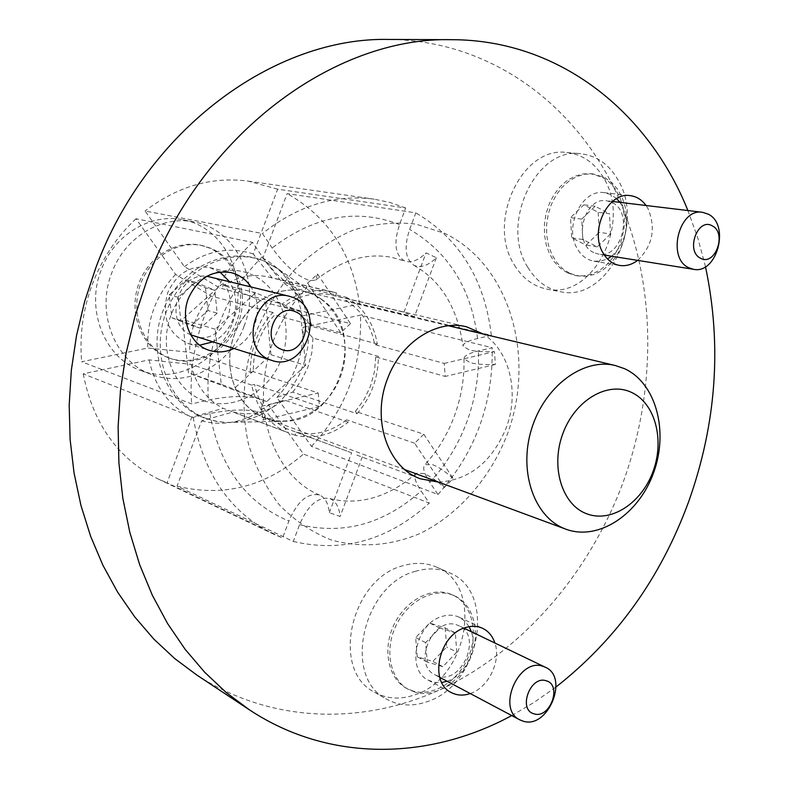 <?xml version="1.0" encoding="UTF-8"?>
<svg xmlns="http://www.w3.org/2000/svg" width="789" height="789" viewBox="0 0 789 789"><rect width="100%" height="100%" fill="white"/><g stroke="black" fill="none" stroke-linecap="round" stroke-linejoin="round"><path stroke-width="0.59" stroke-dasharray="3.94 2.96" d="M444.246 487.523L414.629 443.221L423.801 434.236L355.444 411.404L357.032 413.732L292.719 392.143L276.85 397.429L311.477 446.426L437.964 494.486L429.808 482.365C423.969 473.459 422.342 467.561 424.926 464.691L432.599 464.682C438.576 466.92 445.44 471.556 453.202 478.578L444.246 487.523C436.485 480.471 429.62 475.797 423.683 473.508L416.296 473.252C413.466 475.935 415.063 481.852 421.099 491.014L429.315 503.126L303.479 454.06L268.635 405.092L284.296 400.033L348.245 422.145L346.647 419.817C330.897 432.086 314.101 436.218 296.24 432.214L295.096 435.272C313.953 439.552 331.666 435.173 348.245 422.145M295.096 435.272L233.159 412.016L201.629 420.833L177.052 486.152L293.311 541.461L299.564 524.665C307.621 505.759 317.474 496.991 329.121 498.362L330.364 498.806C335.867 501.35 339.132 507.228 340.148 516.45L329.329 512.732C328.342 503.49 325.117 497.593 319.673 495.068L319.644 495.048C307.749 492.464 297.492 501.143 288.882 521.075L282.59 537.95L167.071 482.809L191.757 417.253L223.169 408.317L284.74 431.435L285.884 428.368C269.463 419.718 259.048 405.073 254.63 384.44L251.721 385.101C256.336 406.937 267.343 422.381 284.74 431.435M251.721 385.101L191.135 364.37L149.16 359.883L83.21 373.838L193.177 417.45L209.854 413.564C230.802 409.284 247.657 408.889 260.409 412.391L264.996 415.951L262.845 420.093L261.425 406.305L263.634 402.479L259.019 398.81C246.247 395.437 229.362 395.861 208.365 400.082L191.648 403.899L81.671 361.766L147.76 348.028L189.774 352.279L250.389 372.3L253.308 371.649C253.131 361.244 254.896 351.066 258.585 341.134C262.342 331.232 267.678 322.514 274.582 314.979L272.856 312.474C265.528 320.393 259.877 329.585 255.902 340.059C251.997 350.563 250.162 361.303 250.389 372.3M272.856 312.474L210.998 296.033L175.612 274.404L136.004 218.75L252.51 242.341L262.293 256.78C275.045 274.296 287.61 285.243 299.968 289.602L306.033 288.863L307.602 283.133L317.572 274.039L315.62 280.075L309.801 280.647C297.374 276.387 284.819 265.489 272.146 247.963L262.431 233.524L145.058 210.988L184.419 266.662L219.894 288.084L282.166 303.992L283.882 306.497C299.268 295.264 315.294 291.457 331.962 295.076L466.624 326.824M436.356 257.717L414.403 316.764L403.958 312.188L335.394 296.013L336.538 292.975L272.156 277.984L253.249 253.969L277.649 189.173L405.704 207.99L399.51 224.589C393.405 243.456 395.19 255.626 404.875 261.11L406.631 261.603C412.657 262.55 419.127 259.64 426.03 252.894L436.356 257.717C429.433 264.433 422.953 267.303 416.917 266.327L413.949 265.311C405.24 259.127 403.81 247.154 409.649 229.392L415.813 212.862L287.137 193.591L262.845 258.151L281.92 282.176L346.647 297.364L345.513 300.392C361.254 309.87 370.978 324.604 374.676 344.606L377.359 344.014C373.532 322.869 363.295 307.325 346.647 297.364M377.359 344.014L311.862 326.39L302.039 315.955L359.508 304.002L491.34 335.364L477.532 338.52C467.621 340.887 462.808 343.491 463.094 346.322L469.406 349.981C475.609 351.48 483.963 352.022 494.466 351.608L495.354 364.449C484.88 364.853 476.536 364.281 470.323 362.723L463.991 358.778C463.922 355.908 468.725 353.304 478.42 350.947L492.198 347.732L360.484 315.136L303.124 327.277L312.967 338.047L378.414 356.342L375.732 356.944L445.213 376.452L444.217 363.404L374.676 344.606M470.254 693.551L470.274 693.541C488.44 687.712 501.34 661.113 494.9 643.015M469.13 626.673L464.82 621.101L459.218 617.245C453.912 614.799 448.152 614.542 441.948 616.475C415.744 623.409 405.832 669.96 428.289 680.177L434.739 682.396L441.751 682.515M447.067 681.252L447.097 681.242C465.066 675.601 477.779 649.525 471.339 631.703M415.675 571.246C362.812 584.136 341.844 677.475 386.649 699.182C398.82 705.849 412.105 706.747 426.484 701.885C480.452 685.68 497.386 591.05 449.099 572.646C438.792 568.208 427.658 567.735 415.675 571.246M403.268 565.644C350.74 578.288 330.029 670.65 374.588 692.259C386.709 698.896 399.915 699.833 414.205 695.04C467.857 679.142 484.564 585.428 436.514 567.104C426.257 562.675 415.172 562.192 403.268 565.644M637.63 260.37C652.602 245.833 656.103 228.642 648.134 208.819L646.073 205.515M616.623 198.621L610.794 194.577L604.196 192.664C582.006 188.67 563.563 227.054 577.37 248.841C581.473 255.794 586.957 259.906 593.831 261.169L600.695 261.149L607.461 258.891M611.692 256.228C626.496 241.967 629.918 225.092 621.949 205.613L619.898 202.359M527.9 267.461C536.076 280.825 546.807 288.892 560.111 291.644C606.179 302.887 645.737 226.295 618.329 180.494C609.345 164.546 596.809 155.63 580.734 153.737C535.839 146.715 499.457 224.194 527.9 267.461M514.428 265.045C522.574 278.29 533.265 286.289 546.511 289.021C592.371 300.205 631.624 224.382 604.266 179.024C595.3 163.234 582.815 154.397 566.808 152.514C522.131 145.551 486.063 222.202 514.428 265.045M233.81 348.56C243.436 343.757 250.35 336.006 254.561 325.295C259.354 311.389 258.151 298.567 250.941 286.811M212.576 341.943C222.064 337.258 228.869 329.674 233.002 319.2C237.696 305.58 236.473 293.015 229.343 281.486M219.904 272.008L209.706 267.57C190.8 264.759 176.805 273.122 167.722 292.66C161.173 317.257 168.136 334.27 188.62 343.698L199.627 345.178M244.028 326.321C261.573 282.985 236.986 229.254 194.045 221.975C161.725 215.032 124.78 237.203 111.841 272.708C95.479 313.341 115.539 362.427 151.804 374.568C187.318 388.356 230.299 364.982 244.028 326.321M232.439 322.997C249.807 280.154 225.329 226.995 182.713 219.786C150.64 212.902 114.04 234.787 101.248 269.858C85.074 309.988 104.996 358.531 140.984 370.593C176.223 384.263 218.859 361.214 232.439 322.997M196.944 675.128C273.832 725.219 368.433 725.239 447.925 685.976C527.456 645.944 590.833 569.836 623.478 481.359C658.125 385.367 656.192 276.406 614.424 188.867C572.281 102.008 488.805 40.555 389.421 39.45M511.745 715.564L534.37 702.21L556.067 686.953M414.403 316.764L345.513 300.392M335.394 296.013L331.962 295.076M317.572 274.039L350.454 323.628L283.882 306.497M350.454 323.628L340.73 332.692L274.582 314.979M438.566 482.118C469.455 480.008 492.011 461.93 506.213 427.865C519.596 392.863 509.852 350.937 483.391 334.082M355.444 411.404L364.094 399.559L370.524 386.137L374.459 371.727L375.732 356.944M210.998 296.033C204.006 303.459 198.631 312.089 194.873 321.932C191.194 331.804 189.488 341.923 189.774 352.279M136.004 218.75C116.88 236.572 102.412 258.2 92.579 283.626C83.013 309.16 79.373 335.207 81.671 361.766M252.51 242.341C231.522 262.589 215.515 287.088 204.489 315.837C193.759 344.714 189.478 374.075 191.648 403.899M276.85 397.429C285.598 388.109 292.285 377.32 296.911 365.08C301.457 352.801 303.528 340.207 303.124 327.277M292.719 392.143L301.467 380.426L307.927 367.102L311.813 352.762L312.967 338.047M293.311 541.461C342.939 553.03 388.277 540.248 429.315 503.126M177.052 486.152C223.297 497.455 265.439 486.754 303.479 454.06M201.629 420.833C218.139 425.163 234.451 423.703 250.586 416.434L268.635 405.092M233.159 412.016C245.852 415.152 258.427 413.919 270.874 408.308L284.296 400.033M437.964 494.486C475.057 453.034 493.135 404.116 492.198 347.732M311.477 446.426C345.789 409.659 362.121 365.899 360.484 315.136M357.032 413.732C371.106 397.36 378.237 378.237 378.414 356.342M491.34 335.364C484.781 279.602 459.612 238.771 415.813 212.862M359.508 304.002C352.535 253.811 328.411 217.005 287.137 193.591M302.039 315.955C300.195 304.475 296.368 293.972 290.549 284.454C283.468 273.063 274.237 264.295 262.845 258.151M311.862 326.39L308.479 313.874L302.917 302.473C297.512 293.755 290.51 286.989 281.92 282.176M405.704 207.99L390.358 202.576L374.321 199.193C335.246 194.035 297.956 205.475 262.431 233.524M277.649 189.173L248.308 181.135C211.916 176.332 177.505 186.283 145.058 210.988M253.249 253.969C229.55 246.375 206.61 250.606 184.419 266.662M272.156 277.984L268.24 276.909C251.395 273.3 235.28 277.018 219.894 288.084M336.538 292.975L332.485 291.861C315.028 288.123 298.252 292.157 282.166 303.992M175.612 274.404C156.192 294.849 146.902 319.387 147.76 348.028M261.425 406.305L318.214 392.971L253.308 371.649M318.214 392.971L319.496 406.542L254.63 384.44M329.329 512.732L351.618 452.827L285.884 428.368M351.618 452.827L296.24 432.214M414.629 443.221L346.647 419.817M705.484 266.712L697.821 238.11L687.909 210.545M193.177 417.45C203.266 473.351 229.875 512.14 272.994 533.847L282.59 537.95M83.21 373.838C93.013 423.732 117.985 458.774 158.125 478.962L167.071 482.809M149.16 359.883C154.979 387.241 169.181 406.365 191.757 417.253M191.135 364.37C195.692 384.983 206.373 399.638 223.169 408.317M362.329 456.811L340.148 516.45M319.496 406.542L262.845 420.093M340.73 332.692L307.602 283.133M403.958 312.188L426.03 252.894M495.354 364.449L445.213 376.452M444.217 363.404L494.466 351.608M423.801 434.236L453.202 478.578M265.291 418.209C236.463 407.893 221.393 368.216 234.451 334.191C247.085 299.988 283.991 281.377 311.902 293.814L321.843 299.524C367.674 330.009 340.029 421.316 284.987 421.257L274.966 420.734L265.291 418.209M311.862 293.932L303.873 291.289C275.716 284.247 242.825 305.836 232.942 338.964C222.725 371.984 238.031 408.248 265.341 418.091L265.469 418.14C294.07 428.851 328.668 409.126 340.513 376.629C352.772 344.29 339.901 305.836 311.862 293.932M265.706 302.69L270.952 354.725L233.021 389.667L188.433 372.763L182.417 319.437L221.778 284.316L265.706 302.69L300.451 311.655L305.599 365.356L270.952 354.725M305.599 365.356L266.741 401.581L221.236 384.302L215.269 329.24L255.646 292.818L300.451 311.655M255.646 292.818L221.778 284.316M215.269 329.24L182.417 319.437M221.236 384.302L188.433 372.763M266.741 401.581L233.021 389.667M190.731 334.822C163.244 323.224 177.417 271.988 206.955 276.268M210.663 276.89L214.263 278.083C245.961 289.81 226.058 347.633 194.222 336.213M169.793 358.206C144.949 348.985 130.678 316.991 139.288 288.005C147.602 258.92 176.775 239.817 202.615 245.665L211.255 248.436C236.838 259.315 249.156 293.301 238.663 321.833C228.514 350.503 197.585 367.911 171.292 358.748L169.793 358.206M168.018 357.595C143.203 348.393 128.952 316.448 137.542 287.512C145.837 258.496 174.971 239.422 200.771 245.271L209.401 248.032C234.964 258.9 247.273 292.818 236.799 321.301C226.67 349.921 195.771 367.289 169.517 358.147L168.018 357.595M205.485 287.837L207.961 310.541L191.283 325.482L171.854 317.76L169.231 294.82L186.184 279.839L205.485 287.837L214.726 290.234L217.192 313.144L207.961 310.541M217.192 313.144L200.396 328.234L180.849 320.462L178.225 297.305L195.307 282.176L214.726 290.234M195.307 282.176L186.184 279.839M178.225 297.305L169.231 294.82M180.849 320.462L171.854 317.76M200.396 328.234L191.283 325.482M438.033 676.074L434.936 674.822C411.927 664.279 433.269 615.884 456.851 624.927L459.011 625.785C482.513 635.589 462.206 684.438 438.033 676.074M415.241 692.229L408.455 689.438C390.427 679.684 384.292 651.122 395.427 626.831C406.355 602.441 431.899 587.973 451.229 594.521L454.553 595.823C473.696 604.473 480.905 632.531 470.796 657.099C460.934 681.745 435.627 698.078 415.241 692.229M413.268 691.134L406.483 688.343C388.474 678.599 382.34 650.077 393.464 625.825C404.372 601.484 429.887 587.046 449.197 593.594L452.521 594.896C471.644 603.536 478.864 631.555 468.765 656.083C458.922 680.69 433.634 696.983 413.268 691.134M445.154 627.906L446.663 647L432.806 661.429L417.253 656.813L415.635 637.551L429.689 623.073L445.154 627.906L455.302 632.847L456.792 652.089L446.663 647M456.792 652.089L442.866 666.666L427.243 662.04L425.646 642.631L439.779 628.014L455.302 632.847M439.779 628.014L429.689 623.073M425.646 642.631L415.635 637.551M427.243 662.04L417.253 656.813M442.866 666.666L432.806 661.429M593.831 252.598C572.242 243.397 583.771 196.52 606.613 200.761L612.244 202.536C633.823 212.517 621.407 259.127 598.526 254.117L593.831 252.598M569.569 273.221L562.587 268.654L556.57 262.273L551.787 254.324L548.444 245.142L546.688 235.102L546.619 224.618L548.227 214.144L551.462 204.134L556.176 195.011L562.163 187.171L569.165 180.928L576.877 176.539L584.984 174.191L593.131 173.955L604.798 177.564L611.81 182.584L617.708 189.419L622.265 197.753L625.292 207.231L626.673 217.448L626.358 227.972L624.375 238.367L620.795 248.2L615.775 257.066L609.512 264.591L602.273 270.459L594.344 274.414L586.069 276.258L577.785 275.913L569.569 273.221M567.36 272.826L560.387 268.26L554.371 261.889L549.588 253.959L546.244 244.797L544.499 234.767L544.42 224.303L546.027 213.849L549.252 203.858L553.957 194.745L559.934 186.914L566.936 180.681L574.648 176.312L582.736 173.965L590.872 173.718L602.54 177.328L609.552 182.338L615.45 189.163L619.996 197.487L623.024 206.955L624.405 217.153L624.099 227.666L622.117 238.041L618.546 247.854L613.526 256.711L607.274 264.226L600.044 270.075L592.125 274.02L583.85 275.864L575.576 275.519L567.36 272.826M598.17 212.29L599.236 232.341L586.089 245.113L571.68 237.844L570.526 217.606L583.86 204.815L598.17 212.29L609.473 213.75L610.518 233.968L599.236 232.341M610.518 233.968L597.303 246.849L582.854 239.531L581.72 219.125L595.123 206.225L609.473 213.75M595.123 206.225L583.86 204.815M581.72 219.125L570.526 217.606M582.854 239.531L571.68 237.844M597.303 246.849L586.089 245.113M255.833 332.465C243.16 369.321 240.665 408.515 248.535 444.345C255.567 467.344 265.903 487.602 279.523 505.108C294.701 520.602 311.823 532.171 330.897 539.824C360.287 548.335 391.522 545.801 420.774 533.157C459.109 514.043 490.403 477.848 507.307 434.315C536.185 357.141 509.99 264.798 444.838 233.426L415.941 224.115C395.378 221.719 374.538 223.681 353.433 230.023C332.662 238.88 313.401 251.711 295.668 268.516C279.306 287.304 266.021 308.617 255.833 332.465M262.293 256.78C243.811 274.858 229.698 296.625 219.963 322.08C210.476 347.633 206.61 373.641 208.365 400.082M209.854 413.564C219.855 467.196 246.198 503.037 288.882 521.075M299.564 524.665C343.708 535.11 384.223 523.886 421.099 491.014M429.808 482.365C445.972 464.908 458.34 444.69 466.91 421.691C475.353 398.652 479.189 375.071 478.42 350.947M477.532 338.52C471.358 288.725 448.734 252.352 409.649 229.392M399.51 224.589C356.687 208.059 314.229 215.851 272.146 247.963M206.757 418.614C169.546 405.664 149.525 355.247 166.183 312.089C182.289 268.714 229.934 245.675 265.735 261.84L278.497 269.187L288.685 278.409L297.029 289.612L303.272 302.434L307.237 316.419L308.824 331.124L307.986 346.075L304.771 360.8L299.278 374.834L291.683 387.744L282.206 399.096L271.14 408.534L258.841 415.734L245.685 420.429L232.094 422.45L226.551 422.48L217.409 421.494L206.757 418.614M203.641 400.605C173.669 389.934 157.751 349.458 171.075 314.919C183.955 280.203 222.133 261.524 251.158 274.375C280.401 286.713 294.001 326.035 281.446 358.916C269.315 391.955 233.445 411.789 203.641 400.605M319.673 495.068C297.364 486.251 272.501 460.944 264.996 415.951M263.644 402.479C262.619 381.659 265.873 361.056 273.388 340.67C281.121 320.433 292.009 303.163 306.033 288.863M416.286 473.252C400.684 487.05 384.026 495.788 366.313 499.467C353.452 501.962 341.055 501.597 329.121 498.362M315.62 280.075C341.381 260.104 366.806 252.549 391.886 257.401L404.875 261.11M463.991 358.778C464.465 378.148 461.279 397.192 454.444 415.892C447.491 434.492 437.648 450.756 424.926 464.691M413.949 265.311C441.12 280.845 457.502 307.848 463.094 346.322M428.289 680.177L451.288 692.555M374.588 692.259L386.649 699.182M593.831 261.169L619.602 265.439M546.511 289.021L560.111 291.644M209.706 267.57L231.069 272.629M182.713 219.786L194.045 221.975M270.874 408.308L250.586 416.434M302.917 302.473L290.549 284.454M248.308 181.135L374.321 199.193M268.24 276.909L332.485 291.861M356.835 455.105L420.586 478.854M158.125 478.962L272.994 533.847M140.984 370.593L151.804 374.568M188.62 343.698L209.499 350.415M566.808 152.514L580.734 153.737M604.196 192.664L630.273 195.652M436.514 567.104L449.099 572.646M459.218 617.245L482.69 628.35M321.843 299.524L278.497 269.187L265.045 261.455C227.41 244.659 178.807 268.102 162.889 311.044C146.261 353.709 166.41 404.619 205.347 418.377L216.6 421.425L226.256 422.47L284.987 421.257M303.873 291.289L448.497 325.758M265.469 418.14L404.925 469.682M202.615 245.665L200.771 245.271M171.292 358.748L169.517 358.147M439.739 677.366L434.936 674.822M408.455 689.438L406.483 688.343M454.553 595.823L452.521 594.896M463.893 628.133L459.011 625.785M612.491 201.471L606.613 200.761M593.131 173.955L590.872 173.718M577.785 275.913L575.576 275.519M604.344 255.054L598.526 254.117"/><path stroke-width="1.18" d="M494.9 643.015C492.583 636.112 488.509 631.22 482.69 628.35C477.345 625.884 471.536 625.657 465.254 627.649C438.773 634.82 428.624 682.258 451.288 692.555C457.087 695.543 463.399 695.878 470.254 693.551M441.751 682.515L447.067 681.252M646.073 205.515C641.871 199.775 636.605 196.481 630.273 195.652C607.905 191.609 589.176 230.733 603.033 252.914C607.155 259.985 612.678 264.167 619.602 265.439C625.894 266.376 631.9 264.69 637.63 260.37M607.461 258.891L611.692 256.228M250.941 286.811C245.961 279.444 239.333 274.72 231.069 272.629C211.886 269.799 197.674 278.359 188.413 298.331C179.951 319.407 190.504 344.901 209.499 350.415C217.656 352.9 225.753 352.288 233.81 348.56M229.343 281.486L219.904 272.008M687.909 210.545C648.509 112.265 560.022 39.953 452.067 39.687L389.421 39.45C275.391 36.472 147.296 128.577 95.864 267.678L84.729 301.24L76.513 335.601L71.316 370.357L69.185 405.112L70.113 439.463L74.058 473.005L80.942 505.394L90.617 536.273L102.945 565.328L117.729 592.302L134.761 616.939L153.806 639.06L174.616 658.49L196.944 675.128L249.196 709.686C329.506 762.904 429.472 760.182 511.745 715.564M452.067 39.687C334.615 36.472 200.919 133.913 146.606 281.298L134.83 316.823L126.102 353.186L120.51 389.944L118.113 426.662L118.902 462.916L122.837 498.283L129.82 532.378L139.722 564.835L152.376 595.32L167.584 623.557L185.119 649.298L204.745 672.327L226.187 692.495L249.196 709.686M556.067 686.953C616.475 639.494 660.62 577.893 688.481 502.159C716.442 423.762 722.103 345.276 705.484 266.712M483.391 334.082L466.624 326.824C436.8 319.012 400.496 342.387 387.291 379.401C371.323 420.113 388.06 467.926 420.586 478.854L438.566 482.118M199.627 345.178L212.576 341.943M619.898 202.359L616.623 198.621M471.339 631.703L469.13 626.673M631.082 392.192C607.352 381.156 574.856 400.358 562.804 433.743C550.387 466.989 562.064 504.753 586.631 513.757C611.031 523.255 641.723 503.086 653.114 471.25C664.861 439.552 654.988 402.755 631.082 392.192M565.723 529.113C534.636 517.998 518.215 472.216 531.461 429.324C544.321 386.314 583.416 357.456 615.42 365.554L624.454 368.66C656.053 382.961 668.885 431.317 653.558 472.828C638.686 514.517 598.427 541.323 565.871 529.172L565.723 529.113M295.481 311.773C275.213 302.157 260.271 341.923 281.397 349.34C301.625 358.453 316.221 319.466 295.481 311.773M270.203 359.843C237.213 348.758 256.474 286.259 289.77 296.378L293.538 297.631C326.725 310.047 305.333 372.477 271.958 360.465L270.203 359.843M271.958 360.465L190.731 334.822M206.955 276.268L289.77 296.378M546.195 680.789C530.316 675.049 517.535 710.001 534.123 713.848C549.982 719.233 562.508 684.872 546.195 680.789M523.058 721.146L519.862 719.874C496.143 709.074 518.777 657.119 543.079 666.35L545.307 667.228C569.49 677.258 547.98 729.598 523.058 721.146M712.289 225.881C697.772 216.995 685.276 251.149 700.494 258.19C715.012 266.702 727.251 233.12 712.289 225.881M688.708 267.718C666.577 258.033 679.023 207.872 702.506 212.3L708.275 214.164C730.358 224.717 717.014 274.513 693.531 269.315L688.708 267.718M448.497 325.758L615.42 365.554M404.925 469.682L565.871 529.172M519.862 719.874L439.739 677.366M545.307 667.228L463.893 628.133M702.506 212.3L612.491 201.471M693.531 269.315L604.344 255.054"/></g></svg>
